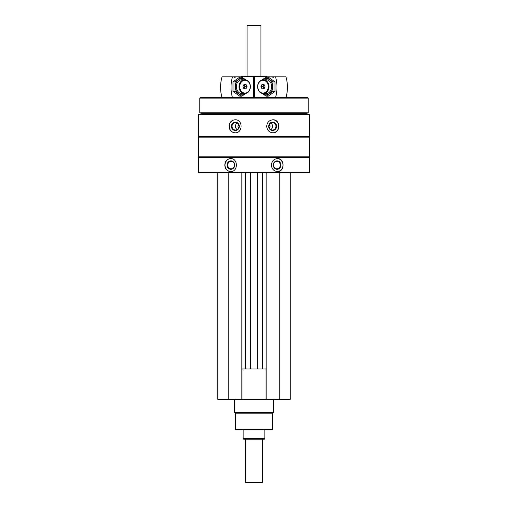 <?xml version="1.0" encoding="UTF-8"?>
<svg xmlns="http://www.w3.org/2000/svg" width="508" height="508" viewBox="0 0 508 508"><rect width="100%" height="100%" fill="white"/><g stroke="black" fill="none" stroke-linecap="round" stroke-linejoin="round"><path stroke-width="0.76" d="M217.78 172.885L217.78 399.313L290.22 399.313L290.22 172.885M238.868 127.381A1.086 1.016 90 0 1 238.868 125.216M269.132 125.216A1.086 1.016 -90 0 1 269.132 127.381M198.628 114.586L309.372 114.586L309.372 136.709L198.628 136.709L198.628 114.586M235.064 119.793C231.388 120.18 229.394 122.345 229.076 126.295C229.4 130.251 231.394 132.417 235.064 132.804C243.078 133.21 243.103 119.393 235.064 119.793M272.936 119.793C269.176 120.18 267.094 122.345 266.694 126.295C267.1 130.251 269.183 132.417 272.936 132.804C280.67 133.21 280.695 119.393 272.936 119.793M198.476 157.702L309.524 157.702L309.524 172.447L198.476 172.447L198.476 157.702L198.907 157.27L309.093 157.27L309.524 157.702M230.537 158.572C227.006 158.96 225.095 161.125 224.796 165.075C225.095 169.031 227.006 171.196 230.537 171.583C238.303 171.99 238.328 158.172 230.537 158.572M277.463 158.572C273.825 158.96 271.805 161.125 271.405 165.075C271.812 169.031 273.831 171.196 277.463 171.583C284.886 171.99 284.905 158.172 277.463 158.572M198.476 172.447L198.907 172.885L309.093 172.885L309.524 172.447M198.476 156.832L309.524 156.832L309.524 137.141L198.476 137.141L198.476 156.832L198.907 157.27M198.907 136.709L198.476 137.141M201.079 114.586L201.079 113.284L306.921 113.284L308.223 112.808L308.223 98.101L199.777 98.101L199.777 112.808L308.223 112.808M201.079 113.284L199.777 112.808M199.777 98.101L200.209 97.669L307.791 97.669L308.223 98.101M240.989 77.025L241.598 76.41L266.402 76.41L266.833 76.848M253.809 77.025L254.191 77.025M230.715 171.577A6.509 5.899 90 0 1 225.006 165.075A6.509 5.899 90 0 1 230.715 158.572M227.076 165.075A4.223 3.823 90 0 1 232.816 161.423A4.223 3.823 90 0 1 232.816 168.732A4.223 3.823 90 0 1 227.076 165.075M227.749 165.075A3.715 3.365 90 0 1 231.115 161.36A3.715 3.365 90 0 1 234.48 165.075A3.715 3.365 90 0 1 231.115 168.789A3.715 3.365 90 0 1 227.749 165.075M277.279 158.572A6.509 5.899 -90 0 1 282.994 165.075A6.509 5.899 -90 0 1 277.279 171.577M273.272 165.075A4.223 3.823 -90 0 1 279.013 161.423A4.223 3.823 -90 0 1 279.013 168.732A4.223 3.823 -90 0 1 273.272 165.075M273.52 165.075A3.715 3.365 -90 0 1 276.885 161.36A3.715 3.365 -90 0 1 280.251 165.075A3.715 3.365 -90 0 1 276.885 168.789A3.715 3.365 -90 0 1 273.52 165.075M235.21 132.804A6.509 6.115 90 0 1 229.241 126.295A6.509 6.115 90 0 1 235.21 119.793M231.394 126.295A4.223 3.962 90 0 1 237.344 122.644A4.223 3.962 90 0 1 237.344 129.953A4.223 3.962 90 0 1 231.394 126.295M232.042 126.295A3.715 3.493 90 0 1 235.528 122.58A3.715 3.493 90 0 1 239.02 126.295A3.715 3.493 90 0 1 235.528 130.01A3.715 3.493 90 0 1 232.042 126.295M237.223 129.546A3.715 3.493 90 0 1 237.223 123.05M272.79 119.793A6.509 6.115 -90 0 1 278.759 126.295A6.509 6.115 -90 0 1 272.79 132.804M268.675 126.295A4.223 3.962 -90 0 1 274.625 122.644A4.223 3.962 -90 0 1 274.625 129.953A4.223 3.962 -90 0 1 268.675 126.295M268.98 126.295A3.715 3.493 -90 0 1 272.472 122.58A3.715 3.493 -90 0 1 275.958 126.295A3.715 3.493 -90 0 1 272.472 130.01A3.715 3.493 -90 0 1 268.98 126.295M270.777 123.05A3.715 3.493 -90 0 1 270.777 129.546M228.187 172.885L228.187 399.313M241.852 172.885L241.852 399.313M245.891 172.885L245.891 368.948M250.4 172.885L250.4 368.948M257.6 172.885L257.6 368.948M262.109 172.885L262.109 368.948M266.148 172.885L266.148 399.313M279.813 172.885L279.813 399.313M241.852 368.948L266.148 368.948M241.967 368.948L241.967 399.313M266.033 368.948L266.033 399.313M272.65 413.195L235.35 413.195L235.35 429.419L272.65 429.419L272.65 413.195L273.52 412.331L273.52 399.313M235.35 413.195L234.48 412.331L273.52 412.331M234.48 412.331L234.48 399.313M254.191 76.848L254.191 97.669L254.191 76.848L272.288 76.848A1.562 1.283 -90 0 0 274.06 76.848L272.288 76.848M285.96 97.669A31.229 25.597 90 0 0 285.96 76.848L274.06 76.848M275.52 97.669A31.229 25.597 -90 0 0 275.52 76.848M268.992 86.652A6.941 5.69 -90 0 0 263.303 79.712A6.941 5.69 -90 0 0 257.62 86.652A6.941 5.69 -90 0 0 263.303 93.593A6.941 5.69 -90 0 0 268.992 86.652M268.249 86.652A6.407 5.251 -90 0 0 260.375 81.102A6.407 5.251 -90 0 0 260.375 92.202A6.407 5.251 -90 0 0 268.249 86.652M260.947 86.652L261.976 84.48L264.027 84.48L262.934 86.652L260.947 86.652L261.976 88.817L264.027 88.817L265.049 86.652L264.027 84.48M262.934 86.652L264.027 88.817M264.166 84.773A2.127 1.74 -90 0 0 263.246 86.652A2.127 1.74 -90 0 0 264.166 88.525M266.192 77.133L268.256 77.133L275.012 81.89L275.012 91.408L268.256 96.164L266.192 96.164L272.948 91.408L272.948 81.89L266.192 77.133L262.128 79.858M262.344 93.491A8.153 6.687 -90 0 0 269.17 93.815A8.153 6.687 -90 0 0 272.663 86.652A8.153 6.687 -90 0 0 269.17 79.483A8.153 6.687 -90 0 0 262.344 79.807M262.128 93.44L266.192 96.164M264.643 93.396A6.941 5.69 -90 0 0 271.672 86.652A6.941 5.69 -90 0 0 264.643 79.902M272.948 81.89L275.012 81.89M272.948 91.408L275.012 91.408M235.712 76.848L233.94 76.848A1.562 1.283 90 0 0 235.712 76.848L253.809 76.848L253.809 97.669L253.809 76.848M233.94 76.848L222.04 76.848A31.229 25.597 -90 0 0 222.04 97.669M232.48 76.848A31.229 25.597 90 0 0 232.48 97.669M239.008 86.652A6.941 5.69 90 0 0 244.697 93.593A6.941 5.69 90 0 0 250.381 86.652A6.941 5.69 90 0 0 244.697 79.712A6.941 5.69 90 0 0 239.008 86.652M239.751 86.652A6.407 5.251 90 0 0 247.625 92.202A6.407 5.251 90 0 0 247.625 81.102A6.407 5.251 90 0 0 239.751 86.652M247.053 86.652L246.024 88.817L243.973 88.817L245.066 86.652L247.053 86.652L246.024 84.48L243.973 84.48L242.951 86.652L243.973 88.817M245.066 86.652L243.973 84.48M243.834 88.525A2.127 1.74 90 0 0 244.754 86.652A2.127 1.74 90 0 0 243.834 84.773M241.808 96.164L239.744 96.164L232.988 91.408L232.988 81.89L239.744 77.133L241.808 77.133L235.052 81.89L235.052 91.408L241.808 96.164L245.872 93.44M245.656 79.807A8.153 6.687 90 0 0 238.83 79.483A8.153 6.687 90 0 0 235.337 86.652A8.153 6.687 90 0 0 238.83 93.815A8.153 6.687 90 0 0 245.656 93.491M245.872 79.858L241.808 77.133M243.357 79.902A6.941 5.69 90 0 0 236.328 86.652A6.941 5.69 90 0 0 243.357 93.396M235.052 91.408L232.988 91.408M235.052 81.89L232.988 81.89M262.674 439.223L262.674 482.6L245.326 482.6L245.326 439.223M264.846 438.677L243.154 438.677L243.7 439.223L264.3 439.223L264.846 438.677L264.846 429.419M243.154 438.677L243.154 429.419M247.059 76.41L247.059 25.679L260.941 25.679L260.941 76.41M247.059 25.679L260.941 25.679M253.809 95.498L254.191 95.498M253.809 79.883L254.191 79.883M245.542 172.885L245.542 368.948M250.749 172.885L250.749 368.948M257.251 172.885L257.251 368.948M262.458 172.885L262.458 368.948M254.699 97.669L254.699 76.848M254.324 97.669L254.324 76.848M253.676 97.669L253.676 76.848M253.301 97.669L253.301 76.848M309.093 157.27L309.524 156.832M309.093 136.709L309.524 137.141M306.921 114.586L306.921 113.284"/></g></svg>
